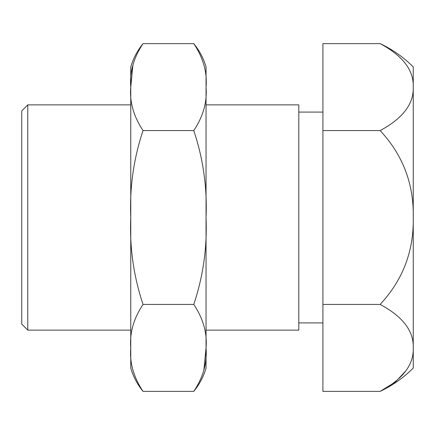 <?xml version="1.0" encoding="UTF-8"?>
<svg xmlns="http://www.w3.org/2000/svg" width="435" height="435" viewBox="0 0 435 435"><rect width="100%" height="100%" fill="white"/><g stroke="black" fill="none" stroke-linecap="round" stroke-linejoin="round"><path stroke-width="0.65" d="M27.775 330.132L21.75 324.108L21.75 110.892L27.775 104.868L27.775 330.132L130.761 330.132M206.049 330.132L298.812 330.132L298.812 104.868L206.049 104.868M322.906 130.565L380.13 130.565C402.886 155.018 413.924 183.994 413.25 217.5L413.25 87.098C413.859 70.263 402.821 55.778 380.13 43.63L322.906 43.63L322.906 391.369L380.13 391.369L395.132 382.137M395.654 381.712L405.665 371.05M380.13 304.435C402.821 316.582 413.859 331.073 413.25 347.902C413.87 364.726 402.832 379.217 380.13 391.369C392.517 385.519 403.555 377.754 413.25 368.075L413.25 217.5C413.892 251.082 402.853 280.064 380.13 304.435L322.906 304.435M380.13 43.63C392.517 49.481 403.555 57.246 413.25 66.925L413.25 87.098C413.87 103.921 402.832 118.412 380.13 130.565M203.917 369.69L206.049 347.902C207.272 362.79 203.183 377.275 193.776 391.369C199.442 384.437 203.531 376.672 206.049 368.075L206.049 66.925C203.531 58.328 199.442 50.563 193.776 43.63L143.039 43.63C133.632 57.724 129.538 72.21 130.761 87.098L130.761 66.925C133.284 58.328 137.373 50.563 143.039 43.63M143.039 391.369C137.373 384.437 133.284 376.672 130.761 368.075L130.761 87.098C129.483 101.828 133.578 116.314 143.039 130.565C133.637 158.612 129.548 187.594 130.761 217.5C129.527 247.287 133.616 276.263 143.039 304.435C133.632 318.529 129.538 333.02 130.761 347.902C129.483 362.632 133.578 377.123 143.039 391.369L193.776 391.369M206.049 347.902C207.326 333.172 203.237 318.686 193.776 304.435C203.172 276.388 207.267 247.406 206.049 217.5C207.288 187.713 203.199 158.737 193.776 130.565C203.183 116.471 207.272 101.98 206.049 87.098C207.326 72.368 203.237 57.877 193.776 43.63M130.761 87.098L132.898 65.31M193.776 304.435L143.039 304.435M193.776 130.565L143.039 130.565M298.812 322.906L322.906 322.906M298.812 112.094L322.906 112.094M27.775 104.868L130.761 104.868"/></g></svg>

